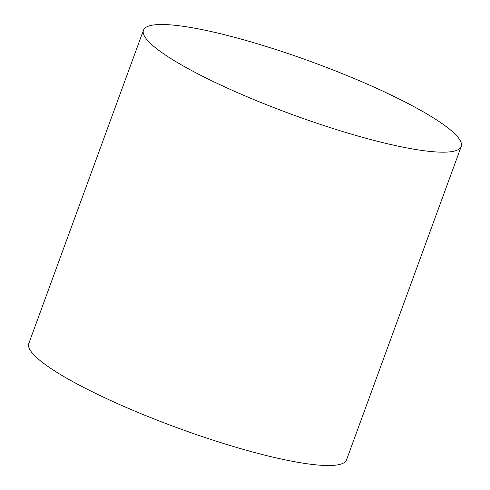 <?xml version="1.0" encoding="UTF-8"?>
<svg xmlns="http://www.w3.org/2000/svg" width="490" height="490" viewBox="0 0 490 490"><rect width="100%" height="100%" fill="white"/><g stroke="black" fill="none" stroke-linecap="round" stroke-linejoin="round"><path stroke-width="0.73" d="M161.921 24.5A169.185 28.083 -159.9 0 1 345.634 74.976A169.185 28.083 -159.9 0 1 461.213 146.486A169.185 28.083 -159.9 0 1 292.683 114.715A169.185 28.083 -159.9 0 1 143.454 30.202A169.185 28.083 -159.9 0 1 161.921 24.5M461.213 146.486L346.546 459.834A169.185 28.083 -159.9 0 1 178.017 428.064A169.185 28.083 -159.9 0 1 28.788 343.551L143.454 30.202"/></g></svg>
